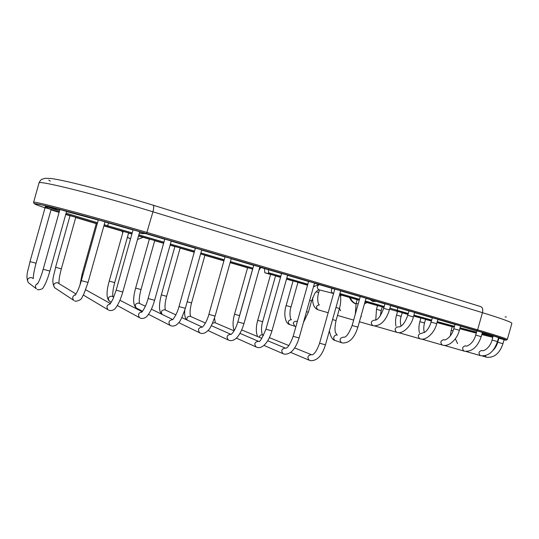 <?xml version="1.0" encoding="UTF-8"?>
<svg xmlns="http://www.w3.org/2000/svg" width="539" height="539" viewBox="0 0 539 539"><rect width="100%" height="100%" fill="white"/><g stroke="black" fill="none" stroke-linecap="round" stroke-linejoin="round"><path stroke-width="0.81" d="M264.508 268.537L264.831 272.788L268.105 273.536L268.604 272.741L268.449 269.695M48.55 208.674L45.081 207.751L30.002 261.61L36.066 263.248L51.117 209.489L48.55 208.674M49.878 271.07L43.181 269.271L59.917 209.489L66.587 211.409L49.878 271.07C47.87 278.171 45.775 283.467 43.598 286.957C43.16 288.56 41.375 289.51 38.235 289.807L37.157 289.396M73.412 216.59L70.036 215.694L55.584 267.297L61.345 268.86L75.777 217.338L73.412 216.59M88.039 282.443L81.308 280.624L98.327 219.892L105.024 221.819L88.039 282.443L84.03 293.634L82.184 297.11C81.591 299.32 79.388 300.708 75.575 301.274L74.53 300.903M97.236 223.779L96.272 223.55L82.144 273.974L83.08 274.304M122.784 291.997L116.154 290.191L133.086 229.803L139.695 231.696L122.784 291.997C120.628 299.347 118.257 304.643 115.669 307.884C114.423 309.757 112.462 310.646 109.801 310.558L108.784 310.208M126.53 232.302L123.155 231.399L109.222 281.109L114.692 282.604L128.605 232.956L126.53 232.302M154.612 300.311L148.124 298.532L164.793 239.114L171.261 240.96L154.612 300.311C152.692 306.987 150.354 312.061 147.612 315.517C146.022 317.66 143.913 318.637 141.292 318.441L140.288 318.111M152.773 239.949L149.377 239.046L135.626 288.089L140.996 289.558L154.733 240.569L152.773 239.949M185.342 308.321L178.995 306.57L195.401 248.108L201.734 249.907L185.342 308.321C182.222 317.235 179.905 322.127 178.382 322.996C176.522 325.293 174.299 326.304 171.712 326.028L170.708 325.704M178.321 247.401L174.912 246.491L161.336 294.88L166.605 296.329L180.167 247.987L178.321 247.401M215.108 316.083L208.883 314.358L225.039 256.82L231.258 258.579L215.108 316.083C212.231 324.357 209.941 329.066 208.236 330.232C206.08 332.698 203.735 333.749 201.195 333.385L200.185 333.062M186.972 319.991C186.609 317.484 187.666 316.245 190.139 316.272L190.698 316.494C189.654 313.577 189.937 309.056 191.554 302.925L204.948 255.21L200.609 253.93M243.965 323.609L237.854 321.904L253.761 265.262L259.872 266.987L243.965 323.609C241.856 330.42 239.343 335.231 236.426 338.047C234.222 340.109 232.013 340.931 229.782 340.513L228.758 340.197M271.946 330.906L265.936 329.214L281.607 273.441L287.624 275.139L271.946 330.906C267.91 344.212 261.462 348.713 257.521 347.433L256.47 347.116M251.073 268.611L247.61 267.688L234.539 314.217L239.559 315.618L252.629 269.102L251.073 268.611M299.098 337.98L293.169 336.309L308.618 281.378L314.547 283.042L299.098 337.98C295.567 349.117 290.676 354.507 284.437 354.15L283.366 353.827M274.102 275.321L270.618 274.398L257.709 320.334L262.668 321.729L275.577 275.793L274.102 275.321M325.448 344.852L319.6 343.195L334.827 289.086L340.675 290.716L325.448 344.852C322.066 355.659 317.107 360.935 310.572 360.665L309.48 360.342M296.565 281.87L293.061 280.94L286.135 305.573L291.033 306.954L297.959 282.315L296.565 281.87M357.896 327.139L352.122 325.516L360.268 296.558L366.048 298.175L357.896 327.139C354.467 337.993 349.306 343.269 342.4 342.966L341.76 342.791M389.427 309.932L383.707 308.342L384.981 303.821L390.694 305.411L389.427 309.932C385.843 320.934 380.467 326.21 373.298 325.765L373.055 325.704M340.581 296.753L341.106 294.887L340.19 294.59M413.393 316.905L407.733 315.328L408.986 310.882L414.653 312.452L413.393 316.905C410.974 327.335 401.69 334.449 397.081 332.395L396.819 332.327M359.257 300.162L357.168 299.63L356.111 303.39L358.192 303.929M436.705 323.683L431.092 322.127L432.332 317.74L437.938 319.29L436.705 323.683C434.313 333.816 425.197 340.857 420.211 338.849L419.928 338.775M381.1 306.516L377.529 305.566L376.485 309.278L381.181 310.592L382.225 306.873L381.1 306.516M459.369 330.279L453.804 328.736L455.031 324.411L460.589 325.947L459.369 330.279C456.984 339.981 448.394 347.035 442.721 345.128L442.411 345.054M401.151 312.357L397.56 311.401L396.529 315.072L401.184 316.366L402.222 312.694L401.151 312.357M481.219 336.646L475.708 335.117L476.907 330.845L482.425 332.368L481.219 336.646C477.561 347.076 471.962 351.92 464.429 351.185L464.113 351.105M424.537 319L420.892 318.023L419.861 321.682L424.523 322.982L425.554 319.324L424.537 319M497.463 341.558L492.046 340.055L493.219 335.885L498.642 337.374L497.463 341.558C493.967 351.677 488.401 356.394 480.768 355.7L480.444 355.619M454.256 327.146L452.221 326.634L451.183 330.333L453.11 330.831M502.961 343.687L497.74 342.245L498.871 338.229L504.093 339.664L502.961 343.687C499.653 353.382 494.263 357.909 486.784 357.269L486.481 357.189M260.856 267.465L258.983 270.167M376.175 301.335L372.84 301.517L370.098 299.549M355.956 303.983C352.964 302.871 350.828 300.701 349.528 297.474M145.415 233.555L141.164 233.63L139.379 232.828M130.532 238.898L127.359 237.409M122.771 232.76L121.915 231.137M268.105 273.529L280.563 277.167L268.105 273.536M286.559 278.912L307.587 285.043L286.559 278.912M340.176 294.543L359.27 300.115L340.176 294.543M365.031 301.793L383.99 307.324L365.031 301.793M396.488 310.963L408.03 314.291L396.488 310.963L397.135 310.282L408.252 313.496M413.676 315.901L431.443 320.88L413.676 315.901M437.055 322.43L454.262 327.119L437.055 322.43M459.841 328.608L476.321 332.927L459.841 328.608M481.873 334.335L492.916 336.976L481.873 334.335M493.192 335.992L482.365 332.576M476.887 330.933L460.542 326.115M455.004 324.491L437.89 319.465M432.305 317.821L414.599 312.627M408.966 310.969L390.647 305.586M384.954 303.915L366.001 298.35M360.241 296.659L340.628 290.892M334.793 289.18L314.493 283.218M308.584 281.486L287.577 275.314M281.58 273.549L259.825 267.162M253.734 265.37L231.211 258.754M225.006 256.935L201.687 250.083M195.367 248.23L171.213 241.135M164.759 239.235L139.648 231.864M133.045 229.944L104.99 221.947M98.273 220.074L66.553 211.531M59.829 209.819C40.31 205.076 40.102 205.817 59.202 212.049C44.926 207.333 46.374 207.596 45.04 206.855L46.253 206.026M65.819 214.158L97.256 223.698L65.819 214.158M103.946 225.666L131.954 233.838L103.946 225.666M138.55 235.759L163.681 243.089L138.55 235.759M170.135 244.969L194.303 252.016L170.135 244.969M200.629 253.856L223.961 260.66L200.629 253.856M230.166 262.473L252.703 269.042L230.166 262.473M103.886 225.881L123.128 231.487M128.578 233.077L131.893 234.041M138.496 235.967L149.357 239.134M154.7 240.69L163.62 243.291M170.081 245.171L174.885 246.572M180.141 248.102L194.249 252.218M204.914 255.324L223.907 260.863M230.113 262.668L247.583 267.762M504.032 339.887C510.548 341.019 501.465 337.926 476.772 330.609L146.547 233.555C112.099 223.429 72.367 212.42 51.576 207.232C31.383 202.3 29.207 202.509 45.047 207.865M51.023 209.833L59.101 212.4M65.731 214.461L70.016 215.775M75.73 217.513L96.245 223.638M389.643 309.164L397.546 311.461M402.188 312.795L407.983 314.453M413.635 316.056L420.871 318.098M425.534 319.398L431.402 321.035M437.014 322.585L452.194 326.728M459.794 328.777L476.267 333.129M481.805 334.564L492.814 337.333M498.285 338.64L498.723 338.741M264.831 272.788L270.598 274.466M275.544 275.907L280.509 277.356M286.505 279.108L293.041 281.008M297.926 282.429L307.533 285.232M341.072 295.008L357.155 299.691M364.977 301.975L377.509 305.626M382.191 306.994L383.943 307.499M507.32 339.482C507.3 338.91 497.396 335.689 477.608 329.834L147.147 232.498C91.61 216.085 31.134 200.137 33.6 202.334L39.003 183.017C36.874 179.628 97.593 194.741 152.948 211.8L482.452 312.667C502.173 318.758 511.983 322.322 511.868 323.353L507.327 339.462L506.37 340.109L476.772 330.609L477.608 329.834L482.452 312.667C483.16 309.42 482.553 307.392 480.64 306.583L153.177 205.211M476.772 330.609L146.547 233.555L152.948 211.8C153.932 207.919 153.972 205.709 153.069 205.177C111.923 192.457 66.007 180.37 50.983 178.497L45.161 178.281L41.894 179.298C40.775 179.891 39.812 181.131 39.003 183.017M104.209 224.723L132.217 232.902M138.813 234.829L163.937 242.166M170.391 244.052L194.559 251.113M200.879 252.959L224.211 259.771M230.416 261.583L252.946 268.166M108.582 222.957L107.328 226.656M48.335 207.138L59.485 211.039M66.095 213.161L97.525 222.748M413.905 315.106L431.672 320.085M437.277 321.635L454.492 326.311M460.07 327.793L476.557 332.091M482.109 333.493L493.165 336.087M389.919 308.173L397.135 310.282L397.863 307.708M268.604 272.741L280.806 276.305M286.802 278.057L307.823 284.194M313.738 285.919L314.399 286.115M339.9 293.56L359.5 299.286M365.26 300.971L384.219 306.509M355.976 303.881C353.362 302.675 351.462 300.614 350.296 297.696M130.546 238.844L127.406 237.254M122.892 232.336L122.346 231.258M32.886 278.367L31.457 277.565C27.866 277.767 26.802 279.438 28.284 282.591L29.045 283.177M37.757 283.433C35.304 284.72 34.819 286.492 36.295 288.749L28.284 282.591C25.151 275.685 28.385 270.167 30.002 261.61M76.019 293.998L57.41 282.672C53.86 282.968 52.916 284.639 54.587 287.685L55.254 288.122M75.561 294.651C72.556 295.884 71.956 297.797 73.755 300.398L54.587 287.685C50.807 280.529 54.21 275.328 55.584 267.297M110.172 303.908C106.783 305.007 106.095 306.974 108.11 309.81L83.336 295.055M113.83 297.11L111.856 296.154C108.339 296.591 107.53 298.269 109.437 301.193L109.943 301.469M141.952 311.886C138.321 312.822 137.566 314.789 139.702 317.788L117.327 305.519M145.375 306.26L138.658 303.039C135.174 303.531 134.413 305.209 136.374 308.079L136.825 308.308M172.601 319.6C168.795 320.368 167.993 322.315 170.196 325.441L148.535 314.318M175.876 314.857L164.745 309.743C161.626 310.019 160.743 311.562 162.084 314.378M202.26 327.092L202.206 327.079C198.325 327.725 197.496 329.646 199.726 332.846L178.705 322.612M191.554 302.925L187.174 301.786M231.09 334.416L230.712 334.295C226.906 334.975 226.117 336.882 228.354 340.008L207.973 330.522M234.101 330.852L214.866 322.625L212.528 323.238M211.605 325.158L211.632 325.785M258.74 341.409L258.376 341.288C254.637 342.009 253.882 343.895 256.113 346.954L236.365 338.108M285.576 348.194L285.219 348.079C281.56 348.827 280.832 350.694 283.042 353.685L263.928 345.391M263.638 335.325L262.446 334.854C260.761 334.672 259.724 335.48 259.326 337.279M311.63 354.783L311.286 354.669C307.708 355.444 307.008 357.29 309.191 360.22L290.683 352.412M291.498 319.762L291.255 319.681C288.035 320.388 287.476 322.012 289.584 324.559L289.834 324.646M296.484 321.433L296.234 321.352C294.813 321.129 293.816 321.763 293.25 323.259L294.82 326.385M319.182 289.861L318.947 289.8C319.418 288.965 315.281 292.084 314.628 293.822L311.569 300.917L308.396 312.196L306.489 311.683M311.569 300.917L309.669 300.371M333.223 293.216L332.967 293.155C331.034 292.017 330.771 290.433 332.186 288.412M335.959 307.493L339.449 308.49C341.012 302.898 341.153 297.912 339.887 293.526M332.556 319.587L336.06 320.55L339.449 308.49M337.353 335.13L337.097 335.042C335.554 334.813 334.476 335.521 333.85 337.171C333.526 338.735 333.985 339.846 335.224 340.507L335.501 340.608M343.619 337.232L343.35 337.144C339.779 337.98 339.146 339.826 341.457 342.689L335.224 340.507C332.556 340.096 330.616 336.868 329.39 330.825M333.58 293.499L318.947 289.8C316.703 288.048 316.791 286.317 319.223 284.605M319.445 289.921L318.711 292.529L316.144 291.767M319.357 304.885C316.15 305.647 315.645 307.264 317.848 309.75L318.077 309.817M374.511 320.105C370.967 320.995 370.394 322.834 372.799 325.63L359.412 321.756M398.26 326.809C394.804 327.705 394.245 329.524 396.583 332.26L374.699 325.947M421.363 333.338C417.988 334.234 417.435 336.033 419.713 338.714L398.442 332.59M443.833 339.685C440.545 340.587 439.999 342.359 442.216 344.994L421.545 339.044M465.521 345.809C462.307 346.718 461.775 348.464 463.931 351.051L444.021 345.331M481.826 350.444C478.699 351.34 478.187 353.052 480.276 355.572L465.703 351.388M485.08 355.7L486.326 357.148L481.994 355.902M146.547 233.555C106.756 221.852 61.042 209.321 43.578 205.285L34.078 203.506L33.6 202.334M366.911 302.541L364.431 303.908M505.11 316.939L506.364 316.919M48.779 180.12L50.289 181.151M143.131 237.315L137.506 239.498M33.31 278.663C33.25 275.402 34.173 270.261 36.066 263.248M43.181 269.271C40.378 279.586 36.841 285.239 37.508 283.797M58.98 283.514C58.758 280.502 59.546 275.618 61.345 268.86M81.308 280.624C78.553 290.993 74.321 296.686 75.319 294.961M79.913 285.131L82.144 273.974M85.654 289.739L110.461 303.565M116.154 290.191L112.759 299.576L109.963 304.137M112.961 296.659C112.402 293.903 112.981 289.214 114.692 282.604M111.357 302.244L109.437 301.193C106.318 298.289 106.25 291.599 109.222 281.109M119.941 300.263L142.121 311.724M148.124 298.532C145.577 308.227 140.928 313.442 141.797 312.041M139.567 303.437C138.84 300.755 139.318 296.127 140.996 289.558M142.539 311.239L136.374 308.079C132.998 305.249 132.749 298.586 135.626 288.089M151.405 309.191L172.682 319.533M178.995 306.57C176.853 315.093 172.082 320.732 172.514 319.681M165.473 310.046C164.584 307.311 164.961 302.743 166.605 296.329M161.868 314.277C160.716 313.354 159.968 311.616 159.625 309.076C159.403 307.351 159.18 303.302 161.336 294.88M181.832 317.612L202.28 327.079M208.883 314.358C206.7 322.901 201.923 328.015 202.233 327.112M186.305 319.681C184.904 317.397 184.392 314.244 184.769 310.228M190.698 316.494L205.44 323.036M211.335 325.657L230.935 334.355M237.854 321.904C234.377 333.351 230.018 335.123 231.009 334.348L231.204 334.436M215.31 322.787L214.502 318.098M239.963 333.365L258.572 341.342M265.936 329.214C261.92 338.566 259.562 342.622 258.855 341.382L258.895 341.443M239.08 317.532L239.559 315.618M234.216 330.663C232.592 326.405 232.693 320.927 234.539 314.217M241.701 329.942L261.9 338.351M267.742 340.783L285.394 348.127M293.169 336.309C287.839 350.68 285.165 347.716 285.771 348.241M262.688 334.935C261.469 334.045 260.849 327.072 262.668 321.729M257.581 336.552C255.87 332.26 255.917 326.85 257.709 320.334M269.433 337.67L288.877 345.56M294.712 347.924L311.448 354.716M319.6 343.195C315.025 356.07 311.495 354.736 311.872 354.837M291.323 319.701C290.198 319.445 289.113 312.061 291.033 306.954M295.898 326.614L289.584 324.559C285.198 323.42 283.406 313.86 286.135 305.573M297.494 320.941L296.511 321.426M308.396 312.196L303.477 322.403M336.06 320.55C334.8 326.701 334.658 330.811 335.649 332.88L337.111 335.049M318.657 284.444L313.469 286.876M352.122 325.516C346.395 339.994 343.619 336.653 343.747 337.246M319.236 304.845C317.619 303.72 317.094 297.043 318.711 292.529M328.17 312.735L317.848 309.75C314.075 308.072 312.371 303.996 312.735 297.528M337.502 315.43L353.645 320.092M383.707 308.342C378.452 322.005 374.78 319.917 374.706 320.153M340.56 310.733L339.455 308.476M407.733 315.328C404.007 325.98 399.716 327.2 398.462 326.863M361.42 316.487L361.036 315.975M355.295 314.237L356.111 303.39M431.092 322.127C429.751 326.479 427.858 329.72 425.399 331.856L421.572 333.392M380.339 315.8L381.181 310.592M375.757 320.004L376.485 309.278M453.804 328.736C451.493 337.731 444.271 340.971 444.048 339.738M401.009 326.082C400.106 322.389 400.167 319.149 401.184 316.366M395.99 326.183C395.249 322.767 395.424 319.061 396.529 315.072M475.708 335.117C473.565 343.606 466.444 347.103 465.736 345.87M424.429 332.57C423.506 329.969 423.539 326.769 424.523 322.982M419.436 332.806C418.621 329.376 418.769 325.664 419.861 321.682M492.046 340.055C490.025 348.113 483.119 351.704 482.041 350.498M457.584 343.612L455.327 338.795M450.281 335.979L451.183 330.333M497.74 342.245C496.702 345.688 495.132 348.383 493.017 350.323"/></g></svg>
